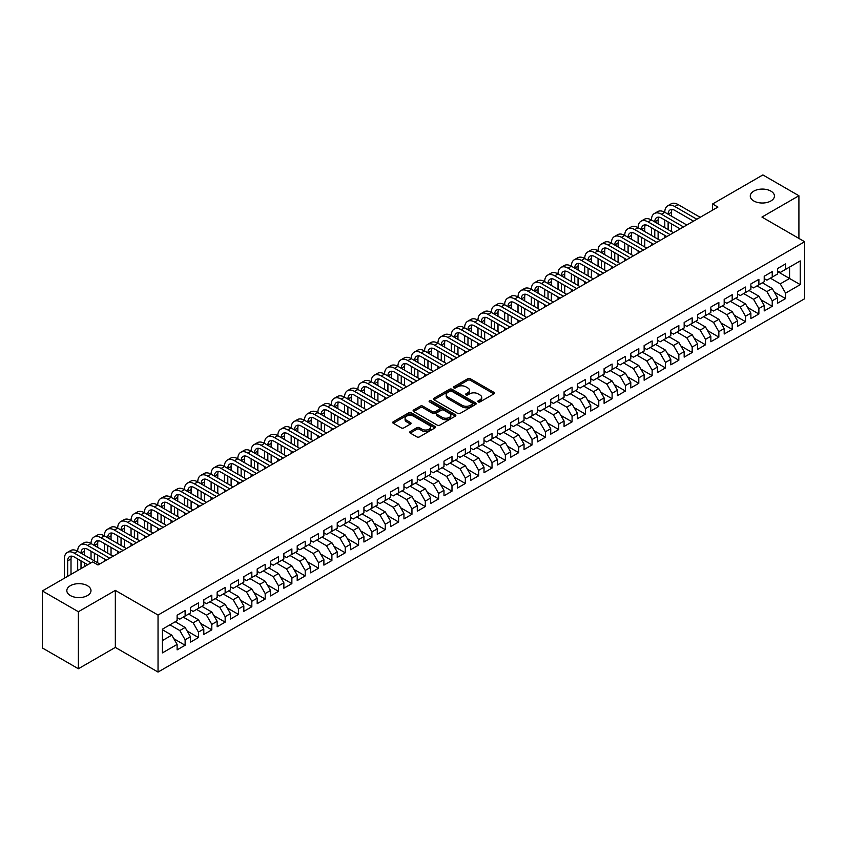 <?xml version="1.0" encoding="UTF-8"?>
<svg xmlns="http://www.w3.org/2000/svg" width="847" height="847" viewBox="0 0 847 847"><rect width="100%" height="100%" fill="white"/><g stroke="black" fill="none" stroke-linecap="round" stroke-linejoin="round"><path stroke-width="1.27" d="M478.174 401.912A1.292 0.752 0 0 0 480.016 401.912L493.928 393.876A1.853 1.069 0 0 0 494.468 393.124A1.853 1.069 0 0 0 493.928 392.362L470.35 378.757A1.853 1.069 0 0 0 467.735 378.757L453.812 386.793A1.292 0.752 0 0 0 453.441 387.323A1.292 0.752 0 0 0 453.812 387.852A1.292 0.752 0 0 0 455.654 387.852L457.454 386.804A5.929 3.42 0 0 1 465.829 386.804L467.798 387.947A5.929 3.42 0 0 1 469.534 390.361A5.929 3.42 0 0 1 467.798 392.786L465.998 393.823A1.292 0.752 0 0 0 465.617 394.353A1.292 0.752 0 0 0 465.998 394.882A1.292 0.752 0 0 0 467.83 394.882L469.63 393.844A5.929 3.42 0 0 1 478.015 393.844L479.974 394.977A5.929 3.42 0 0 1 481.71 397.391A5.929 3.42 0 0 1 479.974 399.816L478.174 400.853A1.292 0.752 0 0 0 477.803 401.383A1.292 0.752 0 0 0 478.174 401.912L478.174 400.853M87.453 585.701A12.08 6.977 0 0 0 74.292 584.186A12.08 6.977 0 0 0 66.828 590.634A12.08 6.977 0 0 0 70.375 595.557A12.08 6.977 0 0 0 83.535 597.071A12.08 6.977 0 0 0 90.989 590.634A12.08 6.977 0 0 0 87.453 585.701M770.886 191.115A12.08 6.977 0 0 0 757.726 189.612A12.08 6.977 0 0 0 750.273 196.049A12.08 6.977 0 0 0 753.809 200.983A12.08 6.977 0 0 0 766.969 202.486A12.08 6.977 0 0 0 774.433 196.049A12.08 6.977 0 0 0 770.886 191.115M410.234 431.536A1.853 1.069 0 0 0 409.694 432.288A1.853 1.069 0 0 0 410.234 433.05L416.851 436.872A1.853 1.069 0 0 0 419.466 436.872L434.924 427.947A1.853 1.069 0 0 0 435.464 427.184A1.853 1.069 0 0 0 434.924 426.433L411.346 412.817A1.853 1.069 0 0 0 408.73 412.817L393.273 421.742A1.853 1.069 0 0 0 392.733 422.505A1.853 1.069 0 0 0 393.273 423.256L401.266 427.873A1.853 1.069 0 0 0 403.881 427.873L410.499 424.051A1.853 1.069 0 0 0 411.039 423.299A1.853 1.069 0 0 0 410.499 422.537L406.539 420.25A4.955 2.859 0 0 1 405.088 418.227A4.955 2.859 0 0 1 408.148 415.581A4.955 2.859 0 0 1 413.548 416.205L429.058 425.162A4.955 2.859 0 0 1 430.52 427.184A4.955 2.859 0 0 1 427.46 429.831A4.955 2.859 0 0 1 422.06 429.207L419.466 427.714A1.853 1.069 0 0 0 416.851 427.714L410.234 431.536L410.234 433.05M78.379 611.735L78.379 668.749L115.34 647.404L115.34 590.401L78.379 611.735L42.35 590.941L92.651 561.9L97.987 564.981L717.917 207.07L712.581 203.979L712.581 210.151M115.34 590.401L158.04 615.049L804.65 241.734L804.65 298.737L158.04 672.063L158.04 615.049M798.912 238.42L798.912 195.742L761.951 217.076L804.65 241.734M798.912 195.742L762.882 174.937L712.581 203.979M457.581 413.347A1.853 1.069 0 0 0 460.207 413.347L475.654 404.432A1.853 1.069 0 0 0 476.205 403.67A1.853 1.069 0 0 0 475.654 402.918L452.086 389.302A1.853 1.069 0 0 0 449.461 389.302L434.003 398.228A1.853 1.069 0 0 0 433.463 398.979A1.853 1.069 0 0 0 434.003 399.742L457.581 413.347M430.011 402.198A1.292 0.752 0 0 1 431.324 402.378L431.324 400.832L455.294 414.67A1.853 1.069 0 0 1 455.834 415.432A1.853 1.069 0 0 1 455.294 416.184L439.837 425.109A1.853 1.069 0 0 1 437.221 425.109L413.643 411.494L413.643 409.99A1.853 1.069 0 0 0 413.103 410.742A1.853 1.069 0 0 0 413.643 411.494M413.643 409.99L420.26 406.168A1.853 1.069 0 0 1 422.875 406.168L432.436 411.684A1.853 1.069 0 0 0 435.051 411.684L439.445 409.154A1.853 1.069 0 0 0 439.985 408.402A1.853 1.069 0 0 0 439.445 407.64L429.493 401.891A1.292 0.752 0 0 1 429.111 401.362A1.292 0.752 0 0 1 429.905 400.673A1.292 0.752 0 0 1 431.324 400.832M777.567 271.548L789.573 278.483L789.573 267.08L800.246 260.918L785.571 269.388L785.571 263.915L777.567 268.541L777.567 274.015L772.231 277.096L772.231 271.622L764.216 276.249L764.216 281.712L758.88 284.793L758.88 279.33L750.876 283.946L750.876 289.42L745.54 292.501L745.54 287.027L737.536 291.654L737.536 297.117L732.2 300.198L732.2 294.735L724.185 299.351L724.185 304.825L718.849 307.906L718.849 302.432L710.845 307.059L710.845 312.532L705.509 315.613L705.509 310.14L697.505 314.766L697.505 320.23L692.168 323.31L692.168 317.847L684.164 322.463L684.164 327.937L678.828 331.018L678.828 325.544L670.813 330.171L670.813 335.634L665.477 338.726L665.477 333.252L657.473 337.879L657.473 343.342L652.137 346.423L652.137 340.96L644.133 345.576L644.133 351.05L638.797 354.131L638.797 348.657L630.793 353.284L630.793 358.747L625.446 361.828L625.446 356.365L617.442 360.981L617.442 366.455L612.106 369.536L612.106 364.062L604.102 368.689L604.102 374.162L598.765 377.243L598.765 371.769L590.761 376.396L590.761 381.859L585.425 384.94L585.425 379.477L577.41 384.093L577.41 389.567L572.074 392.648L572.074 387.174L564.07 391.801L564.07 397.264L558.734 400.345L558.734 394.882L550.73 399.498L550.73 404.972L545.394 408.053L545.394 402.579L537.39 407.206L537.39 412.68L532.043 415.761L532.043 410.287L524.039 414.914L524.039 420.377L518.703 423.458L518.703 417.995L510.699 422.611L510.699 428.084L505.363 431.165L505.363 425.692L497.358 430.318L497.358 435.792L492.022 438.873L492.022 433.399L484.008 438.026L484.008 443.489L478.671 446.57L478.671 441.107L470.667 445.723L470.667 451.197L465.331 454.278L465.331 448.804L457.327 453.431L457.327 458.894L451.991 461.975L451.991 456.512L443.987 461.128L443.987 466.602L438.64 469.683L438.64 464.209L430.636 468.836L430.636 474.309L425.3 477.39L425.3 471.917L417.296 476.543L417.296 482.007L411.96 485.087L411.96 479.624L403.955 484.24L403.955 489.714L398.619 492.795L398.619 487.321L390.605 491.948L390.605 497.411L385.269 500.503L385.269 495.029L377.264 499.645L377.264 505.119L371.928 508.2L371.928 502.737L363.924 507.353L363.924 512.827L358.588 515.908L358.588 510.434L350.584 515.061L350.584 520.524L345.237 523.605L345.237 518.142L337.233 522.758L337.233 528.232L331.897 531.313L331.897 525.839L323.893 530.466L323.893 535.939L318.557 539.02L318.557 533.546L310.553 538.173L310.553 543.636L305.216 546.717L305.216 541.254L297.202 545.87L297.202 551.344L291.866 554.425L291.866 548.951L283.861 553.578L283.861 559.041L278.525 562.122L278.525 556.659L270.521 561.275L270.521 566.749L265.185 569.83L265.185 564.356L257.181 568.983L257.181 574.457L251.834 577.538L251.834 572.064L243.83 576.691L243.83 582.154L238.494 585.235L238.494 579.772L230.49 584.388L230.49 589.861L225.154 592.942L225.154 587.469L217.15 592.095L217.15 597.569L211.814 600.65L211.814 595.176L203.799 599.803L203.799 605.266L198.463 608.347L198.463 602.884L190.459 607.5L190.459 612.974L185.122 616.055L185.122 610.581L177.118 615.208L177.118 620.671L162.444 629.152L162.444 652.878L177.118 644.398L171.782 635.155L162.444 629.766M800.246 260.918L800.246 284.645L785.571 293.115L780.235 283.872L770.357 278.165M774.296 292.077L785.571 298.589L785.571 293.115M785.571 298.589L777.567 303.205L777.567 297.742L772.231 300.823L766.884 291.58L757.017 285.873M760.955 299.774L772.231 306.286L772.231 300.823M772.231 306.286L764.216 310.913L764.216 305.439L758.88 308.52L753.544 299.277L743.666 293.581M747.605 307.482L758.88 313.993L758.88 308.52M758.88 313.993L750.876 318.62L750.876 313.146L745.54 316.227L740.204 306.985L730.326 301.278M734.264 315.19L745.54 321.701L745.54 316.227M745.54 321.701L737.536 326.317L737.536 320.854L732.2 323.935L726.864 314.682L716.986 308.986M720.924 322.887L732.2 329.398L732.2 323.935M732.2 329.398L724.185 334.025L724.185 328.551L718.849 331.632L713.513 322.389L703.645 316.693M707.573 330.595L718.849 337.106L718.849 331.632M718.849 337.106L710.845 341.722L710.845 336.259L705.509 339.34L700.173 330.097L690.294 324.39M694.233 338.302L705.509 344.803L705.509 339.34M705.509 344.803L697.505 349.43L697.505 343.956L692.168 347.037L686.832 337.794L676.954 332.098M680.893 346L692.168 352.511L692.168 347.037M692.168 352.511L684.164 357.138L684.164 351.664L678.828 354.745L673.481 345.502L663.614 339.795M667.552 353.707L678.828 360.219L678.828 354.745M678.828 360.219L670.813 364.835L670.813 359.372L665.477 362.452L660.141 353.199L650.274 347.503M654.202 361.404L665.477 367.916L665.477 362.452M665.477 367.916L657.473 372.542L657.473 367.069L652.137 370.15L646.801 360.907L636.923 355.211M640.861 369.112L652.137 375.623L652.137 370.15M652.137 375.623L644.133 380.239L644.133 374.776L638.797 377.857L633.461 368.614L623.583 362.908M627.521 376.82L638.797 383.32L638.797 377.857M638.797 383.32L630.793 387.947L630.793 382.473L625.446 385.554L620.11 376.312L610.242 370.615M614.17 384.517L625.446 391.028L625.446 385.554M625.446 391.028L617.442 395.655L617.442 390.181L612.106 393.262L606.77 384.019L596.891 378.323M600.83 392.225L612.106 398.736L612.106 393.262M612.106 398.736L604.102 403.352L604.102 397.889L598.765 400.97L593.429 391.727L583.551 386.02M587.49 399.932L598.765 406.433L598.765 400.97M598.765 406.433L590.761 411.06L590.761 405.586L585.425 408.667L580.079 399.424L570.211 393.728M574.15 407.629L585.425 414.141L585.425 408.667M585.425 414.141L577.41 418.767L577.41 413.294L572.074 416.375L566.738 407.132L556.871 401.425M560.799 415.337L572.074 421.848L572.074 416.375M572.074 421.848L564.07 426.465L564.07 421.001L558.734 424.082L553.398 414.829L543.52 409.133M547.458 423.034L558.734 429.545L558.734 424.082M558.734 429.545L550.73 434.172L550.73 428.698L545.394 431.779L540.058 422.537L530.18 416.84M534.118 430.742L545.394 437.253L545.394 431.779M545.394 437.253L537.39 441.869L537.39 436.406L532.043 439.487L526.707 430.244L516.839 424.538M520.767 438.45L532.043 444.95L532.043 439.487M532.043 444.95L524.039 449.577L524.039 444.103L518.703 447.184L513.367 437.941L503.489 432.245M507.427 446.147L518.703 452.658L518.703 447.184M518.703 452.658L510.699 457.285L510.699 451.811L505.363 454.892L500.026 445.649L490.148 439.942M494.087 453.854L505.363 460.366L505.363 454.892M505.363 460.366L497.358 464.982L497.358 459.519L492.022 462.6L486.676 453.357L476.808 447.65M480.747 461.551L492.022 468.063L492.022 462.6M492.022 468.063L484.008 472.69L484.008 467.216L478.671 470.297L473.335 461.054L463.468 455.358M467.396 469.259L478.671 475.77L478.671 470.297M478.671 475.77L470.667 480.387L470.667 474.923L465.331 478.004L459.995 468.762L450.117 463.055M454.056 476.967L465.331 483.478L465.331 478.004M465.331 483.478L457.327 488.094L457.327 482.621L451.991 485.712L446.655 476.459L436.777 470.763M440.715 484.664L451.991 491.175L451.991 485.712M451.991 491.175L443.987 495.802L443.987 490.328L438.64 493.409L433.304 484.166L423.436 478.47M427.364 492.372L438.64 498.883L438.64 493.409M438.64 498.883L430.636 503.499L430.636 498.036L425.3 501.117L419.964 491.874L410.086 486.167M414.024 500.079L425.3 506.58L425.3 501.117M425.3 506.58L417.296 511.207L417.296 505.733L411.96 508.814L406.624 499.571L396.745 493.875M400.684 507.777L411.96 514.288L411.96 508.814M411.96 514.288L403.955 518.915L403.955 513.441L398.619 516.522L393.273 507.279L383.405 501.572M387.344 515.484L398.619 521.996L398.619 516.522M398.619 521.996L390.605 526.612L390.605 521.149L385.269 524.229L379.932 514.976L370.065 509.28M373.993 523.181L385.269 529.693L385.269 524.229M385.269 529.693L377.264 534.319L377.264 528.846L371.928 531.927L366.592 522.684L356.714 516.988M360.653 530.889L371.928 537.4L371.928 531.927M371.928 537.4L363.924 542.016L363.924 536.553L358.588 539.634L353.252 530.391L343.374 524.685M347.312 538.597L358.588 545.097L358.588 539.634M358.588 545.097L350.584 549.724L350.584 544.25L345.237 547.331L339.901 538.089L330.034 532.392M333.972 546.294L345.237 552.805L345.237 547.331M345.237 552.805L337.233 557.432L337.233 551.958L331.897 555.039L326.561 545.796L316.683 540.09M320.621 554.002L331.897 560.513L331.897 555.039M331.897 560.513L323.893 565.129L323.893 559.666L318.557 562.747L313.221 553.504L303.342 547.797M307.281 561.699L318.557 568.21L318.557 562.747M318.557 568.21L310.553 572.837L310.553 567.363L305.216 570.444L299.87 561.201L290.002 555.505M293.941 569.406L305.216 575.918L305.216 570.444M305.216 575.918L297.202 580.544L297.202 575.071L291.866 578.152L286.53 568.909L276.662 563.202M280.59 577.114L291.866 583.625L291.866 578.152M291.866 583.625L283.861 588.242L283.861 582.778L278.525 585.859L273.189 576.606L263.311 570.91M267.25 584.811L278.525 591.322L278.525 585.859M278.525 591.322L270.521 595.949L270.521 590.475L265.185 593.556L259.849 584.314L249.971 578.617M253.909 592.519L265.185 599.03L265.185 593.556M265.185 599.03L257.181 603.646L257.181 598.183L251.834 601.264L246.498 592.021L236.631 586.315M240.569 600.227L251.834 606.727L251.834 601.264M251.834 606.727L243.83 611.354L243.83 605.88L238.494 608.961L233.158 599.718L223.28 594.022M227.218 607.924L238.494 614.435L238.494 608.961M238.494 614.435L230.49 619.062L230.49 613.588L225.154 616.669L219.818 607.426L209.94 601.719M213.878 615.631L225.154 622.143L225.154 616.669M225.154 622.143L217.15 626.759L217.15 621.296L211.814 624.377L206.467 615.134L196.599 609.427M200.538 623.328L211.814 629.84L211.814 624.377M211.814 629.84L203.799 634.467L203.799 628.993L198.463 632.074L193.127 622.831L183.259 617.135M187.187 631.036L198.463 637.547L198.463 632.074M198.463 637.547L190.459 642.164L190.459 636.7L185.122 639.781L179.786 630.539L169.908 624.832M173.847 638.744L185.122 645.255L185.122 639.781M185.122 645.255L177.118 649.871L177.118 644.398M177.118 617.59L179.786 619.136L185.122 616.055M162.444 640.554L171.782 635.155M190.459 609.893L193.127 611.428L198.463 608.347M179.786 630.539L185.122 627.458L175.244 621.751M190.459 636.7L185.122 627.458M203.799 602.185L206.467 603.731L211.814 600.65M193.127 622.831L198.463 619.75L188.595 614.054M203.799 628.993L198.463 619.75M217.15 594.478L219.818 596.023L225.154 592.942M206.467 615.134L211.814 612.042L201.935 606.346M217.15 621.296L211.814 612.042M230.49 586.78L233.158 588.316L238.494 585.235M219.818 607.426L225.154 604.345L215.276 598.638M230.49 613.588L225.154 604.345M243.83 579.073L246.498 580.619L251.834 577.538M233.158 599.718L238.494 596.637L228.626 590.941M243.83 605.88L238.494 596.637M257.181 571.376L259.849 572.911L265.185 569.83M246.498 592.021L251.834 588.94L241.967 583.234M257.181 598.183L251.834 588.94M270.521 563.668L273.189 565.214L278.525 562.122M259.849 584.314L265.185 581.233L255.307 575.537M270.521 590.475L265.185 581.233M283.861 555.96L286.53 557.506L291.866 554.425M273.189 576.606L278.525 573.525L268.647 567.829M283.861 582.778L278.525 573.525M297.202 548.263L299.87 549.798L305.216 546.717M286.53 568.909L291.866 565.828L281.998 560.121M297.202 575.071L291.866 565.828M310.553 540.555L313.221 542.101L318.557 539.02M299.87 561.201L305.216 558.12L295.338 552.424M310.553 567.363L305.216 558.12M323.893 532.858L326.561 534.393L331.897 531.313M313.221 553.504L318.557 550.423L308.679 544.716M323.893 559.666L318.557 550.423M337.233 525.151L339.901 526.686L345.237 523.605M326.561 545.796L331.897 542.715L322.029 537.009M337.233 551.958L331.897 542.715M350.584 517.443L353.252 518.989L358.588 515.908M339.901 538.089L345.237 535.008L335.37 529.311M350.584 544.25L345.237 535.008M363.924 509.746L366.592 511.281L371.928 508.2M353.252 530.391L358.588 527.31L348.71 521.604M363.924 536.553L358.588 527.31M377.264 502.038L379.932 503.584L385.269 500.503M366.592 522.684L371.928 519.603L362.05 513.907M377.264 528.846L371.928 519.603M390.605 494.33L393.273 495.876L398.619 492.795M379.932 514.976L385.269 511.895L375.401 506.199M390.605 521.149L385.269 511.895M403.955 486.633L406.624 488.168L411.96 485.087M393.273 507.279L398.619 504.198L388.741 498.491M403.955 513.441L398.619 504.198M417.296 478.926L419.964 480.471L425.3 477.39M406.624 499.571L411.96 496.49L402.081 490.794M417.296 505.733L411.96 496.49M430.636 471.228L433.304 472.764L438.64 469.683M419.964 491.874L425.3 488.793L415.432 483.086M430.636 498.036L425.3 488.793M443.987 463.521L446.655 465.056L451.991 461.975M433.304 484.166L438.64 481.085L428.773 475.389M443.987 490.328L438.64 481.085M457.327 455.813L459.995 457.359L465.331 454.278M446.655 476.459L451.991 473.378L442.113 467.682M457.327 482.621L451.991 473.378M470.667 448.116L473.335 449.651L478.671 446.57M459.995 468.762L465.331 465.681L455.453 459.974M470.667 474.923L465.331 465.681M484.008 440.408L486.676 441.954L492.022 438.873M473.335 461.054L478.671 457.973L468.804 452.277M484.008 467.216L478.671 457.973M497.358 432.701L500.026 434.246L505.363 431.165M486.676 453.357L492.022 450.265L482.144 444.569M497.358 459.519L492.022 450.265M510.699 425.003L513.367 426.539L518.703 423.458M500.026 445.649L505.363 442.568L495.484 436.861M510.699 451.811L505.363 442.568M524.039 417.296L526.707 418.842L532.043 415.761M513.367 437.941L518.703 434.86L508.825 429.164M524.039 444.103L518.703 434.86M537.39 409.599L540.058 411.134L545.394 408.053M526.707 430.244L532.043 427.163L522.176 421.457M537.39 436.406L532.043 427.163M550.73 401.891L553.398 403.437L558.734 400.345M540.058 422.537L545.394 419.456L535.516 413.76M550.73 428.698L545.394 419.456M564.07 394.183L566.738 395.729L572.074 392.648M553.398 414.829L558.734 411.748L548.856 406.052M564.07 421.001L558.734 411.748M577.41 386.486L580.079 388.021L585.425 384.94M566.738 407.132L572.074 404.051L562.207 398.344M577.41 413.294L572.074 404.051M590.761 378.778L593.429 380.324L598.765 377.243M580.079 399.424L585.425 396.343L575.547 390.647M590.761 405.586L585.425 396.343M604.102 371.081L606.77 372.616L612.106 369.536M593.429 391.727L598.765 388.646L588.887 382.939M604.102 397.889L598.765 388.646M617.442 363.374L620.11 364.909L625.446 361.828M606.77 384.019L612.106 380.938L602.228 375.232M617.442 390.181L612.106 380.938M630.793 355.666L633.461 357.212L638.797 354.131M620.11 376.312L625.446 373.231L615.578 367.534M630.793 382.473L625.446 373.231M644.133 347.969L646.801 349.504L652.137 346.423M633.461 368.614L638.797 365.533L628.919 359.827M644.133 374.776L638.797 365.533M657.473 340.261L660.141 341.807L665.477 338.726M646.801 360.907L652.137 357.826L642.259 352.13M657.473 367.069L652.137 357.826M670.813 332.553L673.481 334.099L678.828 331.018M660.141 353.199L665.477 350.118L655.61 344.422M670.813 359.372L665.477 350.118M684.164 324.856L686.832 326.391L692.168 323.31M673.481 345.502L678.828 342.421L668.95 336.714M684.164 351.664L678.828 342.421M697.505 317.149L700.173 318.694L705.509 315.613M686.832 337.794L692.168 334.713L682.29 329.017M697.505 343.956L692.168 334.713M710.845 309.451L713.513 310.987L718.849 307.906M700.173 330.097L705.509 327.016L695.631 321.309M710.845 336.259L705.509 327.016M724.185 301.744L726.864 303.29L732.2 300.198M713.513 322.389L718.849 319.308L708.981 313.612M724.185 328.551L718.849 319.308M737.536 294.036L740.204 295.582L745.54 292.501M726.864 314.682L732.2 311.601L722.322 305.905M737.536 320.854L732.2 311.601M750.876 286.339L753.544 287.874L758.88 284.793M740.204 306.985L745.54 303.904L735.662 298.197M750.876 313.146L745.54 303.904M764.216 278.631L766.884 280.177L772.231 277.096M753.544 299.277L758.88 296.196L749.013 290.5M764.216 305.439L758.88 296.196M777.567 270.934L780.235 272.469L785.571 269.388M766.884 291.58L772.231 288.499L762.353 282.792M777.567 297.742L772.231 288.499M42.35 590.941L42.35 647.944L78.379 668.749M115.34 647.404L158.04 672.063M780.235 283.872L789.573 278.483L800.246 284.645M478.693 402.092L479.974 401.351A5.929 3.42 0 0 0 481.71 398.937L481.71 397.391M469.534 390.361L469.534 391.907A5.929 3.42 0 0 1 467.798 394.321L466.517 395.062M493.907 393.897L470.35 380.292A1.853 1.069 0 0 0 467.735 380.292L454.331 388.032M475.654 402.918L475.654 404.432L452.086 390.848A1.853 1.069 0 0 0 449.461 390.848L434.035 399.752M472.382 404.199A1.292 0.752 0 0 0 472.764 403.67A1.292 0.752 0 0 0 472.382 403.14L451.684 391.198A1.292 0.752 0 0 0 449.852 391.198L447.957 392.288A5.929 3.42 0 0 0 446.221 394.713A5.929 3.42 0 0 0 447.957 397.127L462.102 405.3A5.929 3.42 0 0 0 470.487 405.3L472.382 404.199L472.382 405.745A1.292 0.752 0 0 0 472.764 405.215L472.764 403.67M446.221 394.713L446.221 396.248A5.929 3.42 0 0 0 447.957 398.672L447.957 397.127M472.382 405.745L470.487 406.835A5.929 3.42 0 0 1 462.102 406.835L447.957 398.672M413.664 411.515L420.26 407.703L420.26 406.168M439.985 408.402L439.985 409.937A1.853 1.069 0 0 1 439.445 410.689L435.051 413.23A1.853 1.069 0 0 1 432.436 413.23L422.875 407.703A1.853 1.069 0 0 0 420.26 407.703M431.324 402.378L455.263 416.205M442.356 417.412A4.955 2.859 0 0 0 447.756 418.037A4.955 2.859 0 0 0 450.816 415.39A4.955 2.859 0 0 0 449.365 413.368L443.892 410.213A1.853 1.069 0 0 0 441.276 410.213L436.893 412.743A1.853 1.069 0 0 0 436.343 413.505A1.853 1.069 0 0 0 436.893 414.257L442.356 417.412L442.356 418.958A4.955 2.859 0 0 0 447.756 419.572A4.955 2.859 0 0 0 450.816 416.936L450.816 415.39M436.343 413.505L436.343 415.041A1.853 1.069 0 0 0 436.893 415.803L436.893 414.257M442.356 418.958L436.893 415.803M430.52 427.184L430.52 428.73A4.955 2.859 0 0 1 427.46 431.367A4.955 2.859 0 0 1 422.06 430.752L419.466 429.26A1.853 1.069 0 0 0 416.851 429.26L410.266 433.061M405.088 418.227L405.088 419.773A4.955 2.859 0 0 0 406.539 421.795L406.539 420.25M410.477 424.061L406.539 421.795M434.903 427.957L411.346 414.363A1.853 1.069 0 0 0 408.73 414.363L393.304 423.267M64.34 578.247L64.34 558.956A14.155 8.174 60 0 1 67.273 552.477L70.608 550.55A14.155 8.174 60 0 1 77.68 551.249A14.155 8.174 60 0 1 80.613 544.769L83.948 542.842A14.155 8.174 60 0 1 91.031 543.541A14.155 8.174 60 0 1 93.953 537.072L97.289 535.145A14.155 8.174 60 0 1 104.372 535.844A14.155 8.174 60 0 1 107.304 529.364L110.639 527.437A14.155 8.174 60 0 1 117.712 528.136A14.155 8.174 60 0 1 120.645 521.657L123.98 519.73A14.155 8.174 60 0 1 131.052 520.439A14.155 8.174 60 0 1 133.985 513.96L137.32 512.033A14.155 8.174 60 0 1 144.403 512.731A14.155 8.174 60 0 1 147.325 506.252L150.671 504.325A14.155 8.174 60 0 1 157.743 505.024A14.155 8.174 60 0 1 160.676 498.544L164.011 496.628A14.155 8.174 60 0 1 171.083 497.327A14.155 8.174 60 0 1 174.016 490.847L177.351 488.92A14.155 8.174 60 0 1 184.424 489.619A14.155 8.174 60 0 1 187.356 483.139L190.691 481.212A14.155 8.174 60 0 1 197.775 481.922A14.155 8.174 60 0 1 200.707 475.442L204.042 473.515A14.155 8.174 60 0 1 211.115 474.214A14.155 8.174 60 0 1 214.047 467.735L217.383 465.808A14.155 8.174 60 0 1 224.455 466.506A14.155 8.174 60 0 1 227.388 460.027L230.723 458.1A14.155 8.174 60 0 1 237.806 458.809A14.155 8.174 60 0 1 240.728 452.33L244.074 450.403A14.155 8.174 60 0 1 251.146 451.102A14.155 8.174 60 0 1 254.079 444.622L257.414 442.695A14.155 8.174 60 0 1 264.486 443.394A14.155 8.174 60 0 1 267.419 436.914L270.754 434.998A14.155 8.174 60 0 1 277.827 435.697A14.155 8.174 60 0 1 280.759 429.217L284.094 427.29A14.155 8.174 60 0 1 291.177 427.989A14.155 8.174 60 0 1 294.11 421.51L297.445 419.583A14.155 8.174 60 0 1 304.518 420.292A14.155 8.174 60 0 1 307.45 413.812L310.785 411.886A14.155 8.174 60 0 1 317.858 412.584A14.155 8.174 60 0 1 320.791 406.105L324.126 404.178A14.155 8.174 60 0 1 331.209 404.877A14.155 8.174 60 0 1 334.131 398.397L337.477 396.481A14.155 8.174 60 0 1 344.549 397.179A14.155 8.174 60 0 1 347.482 390.7L350.817 388.773A14.155 8.174 60 0 1 357.889 389.472A14.155 8.174 60 0 1 360.822 382.992L364.157 381.065A14.155 8.174 60 0 1 371.23 381.764A14.155 8.174 60 0 1 374.162 375.295L377.497 373.368A14.155 8.174 60 0 1 384.58 374.067A14.155 8.174 60 0 1 387.513 367.587L390.848 365.66A14.155 8.174 60 0 1 397.921 366.359A14.155 8.174 60 0 1 400.853 359.88L404.188 357.953A14.155 8.174 60 0 1 411.261 358.662A14.155 8.174 60 0 1 414.194 352.183L417.529 350.256A14.155 8.174 60 0 1 424.612 350.954A14.155 8.174 60 0 1 427.534 344.475L430.879 342.548A14.155 8.174 60 0 1 437.952 343.247A14.155 8.174 60 0 1 440.885 336.767L444.22 334.851A14.155 8.174 60 0 1 451.292 335.55A14.155 8.174 60 0 1 454.225 329.07L457.56 327.143A14.155 8.174 60 0 1 464.632 327.842A14.155 8.174 60 0 1 467.565 321.362L470.9 319.435A14.155 8.174 60 0 1 477.983 320.145A14.155 8.174 60 0 1 480.916 313.665L484.251 311.738A14.155 8.174 60 0 1 491.324 312.437A14.155 8.174 60 0 1 494.256 305.958L497.591 304.031A14.155 8.174 60 0 1 504.664 304.729A14.155 8.174 60 0 1 507.597 298.25L510.932 296.323A14.155 8.174 60 0 1 518.015 297.032A14.155 8.174 60 0 1 520.937 290.553L524.282 288.626A14.155 8.174 60 0 1 531.355 289.325A14.155 8.174 60 0 1 534.288 282.845L537.623 280.918A14.155 8.174 60 0 1 544.695 281.617A14.155 8.174 60 0 1 547.628 275.148L550.963 273.221A14.155 8.174 60 0 1 558.035 273.92A14.155 8.174 60 0 1 560.968 267.44L564.303 265.513A14.155 8.174 60 0 1 571.386 266.212A14.155 8.174 60 0 1 574.319 259.733L577.654 257.806A14.155 8.174 60 0 1 584.726 258.515A14.155 8.174 60 0 1 587.659 252.035L590.994 250.109A14.155 8.174 60 0 1 598.067 250.807A14.155 8.174 60 0 1 600.999 244.328L604.335 242.401A14.155 8.174 60 0 1 611.418 243.1A14.155 8.174 60 0 1 614.34 236.62L617.675 234.704A14.155 8.174 60 0 1 624.758 235.402A14.155 8.174 60 0 1 627.691 228.923L631.026 226.996A14.155 8.174 60 0 1 638.098 227.695A14.155 8.174 60 0 1 641.031 221.215L644.366 219.288A14.155 8.174 60 0 1 651.438 219.987A14.155 8.174 60 0 1 654.371 213.518L657.706 211.591A14.155 8.174 60 0 1 664.789 212.29A14.155 8.174 60 0 1 667.722 205.81L671.057 203.883A14.155 8.174 60 0 1 678.129 204.582L700.173 217.308M667.722 205.81A14.155 8.174 60 0 1 674.794 206.509L696.837 219.235M693.502 221.162L674.794 210.363A9.433 5.453 -120 0 0 670.072 209.897A9.433 5.453 -120 0 0 668.124 214.217L671.459 212.29L671.459 216.144M672.052 209.463A9.433 5.453 -120 0 0 671.459 212.29M668.124 221.914L668.124 229.622M671.459 223.841L671.459 231.549M664.789 237.742L664.789 235.402M664.789 227.695L664.789 219.987M654.371 213.518A14.155 8.174 60 0 1 661.454 214.217L664.789 212.29L686.832 225.016M661.454 214.217L683.497 226.943M680.162 228.87L661.454 218.071A9.433 5.453 -120 0 0 656.732 217.594A9.433 5.453 -120 0 0 654.773 221.914L658.119 219.998L658.119 223.841M658.701 217.16A9.433 5.453 -120 0 0 658.119 219.998M654.773 229.622L654.773 237.329M658.119 231.549L658.119 239.256M651.438 245.45L651.438 243.1M651.438 235.402L651.438 227.695M641.031 221.215A14.155 8.174 60 0 1 648.103 221.914L651.438 219.987L673.481 232.724M648.103 221.914L670.146 234.64M666.811 236.567L648.103 225.768A9.433 5.453 -120 0 0 643.392 225.302A9.433 5.453 -120 0 0 641.433 229.622L644.768 227.695L644.768 231.549M645.361 224.868A9.433 5.453 -120 0 0 644.768 227.695M641.433 237.329L641.433 245.027M644.768 239.256L644.768 246.953M638.098 253.147L638.098 250.807M638.098 243.1L638.098 235.402M627.691 228.923A14.155 8.174 60 0 1 634.763 229.622L638.098 227.695L660.141 240.421M634.763 229.622L656.806 242.348M653.471 244.275L634.763 233.476A9.433 5.453 -120 0 0 630.041 233.01A9.433 5.453 -120 0 0 628.093 237.329L631.428 235.402L631.428 239.256M632.021 232.576A9.433 5.453 -120 0 0 631.428 235.402M628.093 245.027L628.093 252.734M631.428 246.953L631.428 254.661M624.758 260.855L624.758 258.515M624.758 250.807L624.758 243.1M614.34 236.62A14.155 8.174 60 0 1 621.423 237.329L624.758 235.402L646.801 248.129M621.423 237.329L643.466 250.056M640.131 251.983L621.423 241.173A9.433 5.453 -120 0 0 616.701 240.707A9.433 5.453 -120 0 0 614.753 245.027L618.088 243.1L618.088 246.953M618.681 240.273A9.433 5.453 -120 0 0 618.088 243.1M614.753 252.734L614.753 260.431M618.088 254.661L618.088 262.358M611.418 268.552L611.418 266.212M611.418 258.515L611.418 250.807M600.999 244.328A14.155 8.174 60 0 1 608.082 245.027L611.418 243.1L633.461 255.826M608.082 245.027L630.115 257.753M626.78 259.68L608.082 248.88A9.433 5.453 -120 0 0 603.36 248.415A9.433 5.453 -120 0 0 601.402 252.734L604.737 250.807L604.737 254.661M605.33 247.98A9.433 5.453 -120 0 0 604.737 250.807M601.402 260.431L601.402 268.139M604.737 262.358L604.737 270.066M598.067 276.26L598.067 273.92M598.067 266.212L598.067 258.515M587.659 252.035A14.155 8.174 60 0 1 594.732 252.734L598.067 250.807L620.11 263.533M594.732 252.734L616.775 265.46M613.44 267.387L594.732 256.588A9.433 5.453 -120 0 0 590.02 256.122A9.433 5.453 -120 0 0 588.062 260.431L591.397 258.515L591.397 262.358M591.989 255.678A9.433 5.453 -120 0 0 591.397 258.515M588.062 268.139L588.062 275.847M591.397 270.066L591.397 277.774M584.726 283.967L584.726 281.617M584.726 273.92L584.726 266.212M574.319 259.733A14.155 8.174 60 0 1 581.391 260.431L584.726 258.515L606.77 271.241M581.391 260.431L603.435 273.168M600.1 275.084L581.391 264.285A9.433 5.453 -120 0 0 576.669 263.819A9.433 5.453 -120 0 0 574.721 268.139L578.056 266.212L578.056 270.066M578.649 263.385A9.433 5.453 -120 0 0 578.056 266.212M574.721 275.847L574.721 283.544M578.056 277.774L578.056 285.471M571.386 291.664L571.386 289.325M571.386 281.617L571.386 273.92M560.968 267.44A14.155 8.174 60 0 1 568.051 268.139L571.386 266.212L593.429 278.938M568.051 268.139L590.094 280.865M586.759 282.792L568.051 271.993A9.433 5.453 -120 0 0 563.329 271.527A9.433 5.453 -120 0 0 561.381 275.847L564.716 273.92L564.716 277.774M565.298 271.093A9.433 5.453 -120 0 0 564.716 273.92M561.381 283.544L561.381 291.252M564.716 285.471L564.716 293.178M558.035 299.372L558.035 297.032M558.035 289.325L558.035 281.617M547.628 275.148A14.155 8.174 60 0 1 554.7 275.847L558.035 273.92L580.079 286.646M554.7 275.847L576.743 288.573M573.408 290.5L554.7 279.701A9.433 5.453 -120 0 0 549.989 279.224A9.433 5.453 -120 0 0 548.03 283.544L551.365 281.617L551.365 285.471M551.958 278.79A9.433 5.453 -120 0 0 551.365 281.617M548.03 291.252L548.03 298.959M551.365 293.178L551.365 300.876M544.695 307.069L544.695 304.729M544.695 297.032L544.695 289.325M534.288 282.845A14.155 8.174 60 0 1 541.36 283.544L544.695 281.617L566.738 294.343M541.36 283.544L563.403 296.27M560.068 298.197L541.36 287.398A9.433 5.453 -120 0 0 536.649 286.932A9.433 5.453 -120 0 0 534.69 291.252L538.025 289.325L538.025 293.178M538.618 286.498A9.433 5.453 -120 0 0 538.025 289.325M534.69 298.959L534.69 306.656M538.025 300.876L538.025 308.583M531.355 314.777L531.355 312.437M531.355 304.729L531.355 297.032M520.937 290.553A14.155 8.174 60 0 1 528.02 291.252L531.355 289.325L553.398 302.051M528.02 291.252L550.063 303.978M546.728 305.905L528.02 295.105A9.433 5.453 -120 0 0 523.298 294.64A9.433 5.453 -120 0 0 521.35 298.959L524.685 297.032L524.685 300.876M525.278 294.205A9.433 5.453 -120 0 0 524.685 297.032M521.35 306.656L521.35 314.364M524.685 308.583L524.685 316.291M518.015 322.485L518.015 320.145M518.015 312.437L518.015 304.729M507.597 298.25A14.155 8.174 60 0 1 514.68 298.959L518.015 297.032L540.058 309.758M514.68 298.959L536.712 311.685M533.377 313.602L514.68 302.803A9.433 5.453 -120 0 0 509.958 302.337A9.433 5.453 -120 0 0 507.999 306.656L511.334 304.729L511.334 308.583M511.927 301.903A9.433 5.453 -120 0 0 511.334 304.729M507.999 314.364L507.999 322.061M511.334 316.291L511.334 323.988M504.664 330.182L504.664 327.842M504.664 320.145L504.664 312.437M494.256 305.958A14.155 8.174 60 0 1 501.329 306.656L504.664 304.729L526.707 317.456M501.329 306.656L523.372 319.383M520.037 321.309L501.329 310.51A9.433 5.453 -120 0 0 496.617 310.044A9.433 5.453 -120 0 0 494.659 314.364L497.994 312.437L497.994 316.291M498.587 309.61A9.433 5.453 -120 0 0 497.994 312.437M494.659 322.061L494.659 329.769M497.994 323.988L497.994 331.696M491.324 337.889L491.324 335.55M491.324 327.842L491.324 320.145M480.916 313.665A14.155 8.174 60 0 1 487.988 314.364L491.324 312.437L513.367 325.163M487.988 314.364L510.032 327.09M506.697 329.017L487.988 318.218A9.433 5.453 -120 0 0 483.266 317.741A9.433 5.453 -120 0 0 481.318 322.061L484.653 320.145L484.653 323.988M485.246 317.307A9.433 5.453 -120 0 0 484.653 320.145M481.318 329.769L481.318 337.477M484.653 331.696L484.653 339.403M477.983 345.597L477.983 343.247M477.983 335.55L477.983 327.842M467.565 321.362A14.155 8.174 60 0 1 474.648 322.061L477.983 320.145L500.026 332.871M474.648 322.061L496.691 334.787M493.356 336.714L474.648 325.915A9.433 5.453 -120 0 0 469.926 325.449A9.433 5.453 -120 0 0 467.978 329.769L471.313 327.842L471.313 331.696M471.895 325.015A9.433 5.453 -120 0 0 471.313 327.842M467.978 337.477L467.978 345.174M471.313 339.403L471.313 347.101M464.632 353.294L464.632 350.954M464.632 343.247L464.632 335.55M454.225 329.07A14.155 8.174 60 0 1 461.297 329.769L464.632 327.842L486.676 340.568M461.297 329.769L483.341 342.495M480.005 344.422L461.297 333.623A9.433 5.453 -120 0 0 456.586 333.157A9.433 5.453 -120 0 0 454.627 337.477L457.962 335.55L457.962 339.403M458.555 332.723A9.433 5.453 -120 0 0 457.962 335.55M454.627 345.174L454.627 352.881M457.962 347.101L457.962 354.808M451.292 361.002L451.292 358.662M451.292 350.954L451.292 343.247M440.885 336.767A14.155 8.174 60 0 1 447.957 337.477L451.292 335.55L473.335 348.276M447.957 337.477L470 350.203M466.665 352.13L447.957 341.32A9.433 5.453 -120 0 0 443.246 340.854A9.433 5.453 -120 0 0 441.287 345.174L444.622 343.247L444.622 347.101M445.215 340.42A9.433 5.453 -120 0 0 444.622 343.247M441.287 352.881L441.287 360.589M444.622 354.808L444.622 362.505M437.952 368.699L437.952 366.359M437.952 358.662L437.952 350.954M427.534 344.475A14.155 8.174 60 0 1 434.617 345.174L437.952 343.247L459.995 355.973M434.617 345.174L456.66 357.9M453.325 359.827L434.617 349.028A9.433 5.453 -120 0 0 429.895 348.562A9.433 5.453 -120 0 0 427.947 352.881L431.282 350.954L431.282 354.808M431.875 348.128A9.433 5.453 -120 0 0 431.282 350.954M427.947 360.589L427.947 368.286M431.282 362.505L431.282 370.213M424.612 376.407L424.612 374.067M424.612 366.359L424.612 358.662M414.194 352.183A14.155 8.174 60 0 1 421.277 352.881L424.612 350.954L446.655 363.681M421.277 352.881L443.32 365.608M439.974 367.534L421.277 356.735A9.433 5.453 -120 0 0 416.555 356.269A9.433 5.453 -120 0 0 414.596 360.589L417.931 358.662L417.931 362.505M418.524 355.825A9.433 5.453 -120 0 0 417.931 358.662M414.596 368.286L414.596 375.994M417.931 370.213L417.931 377.921M411.261 384.115L411.261 381.764M411.261 374.067L411.261 366.359M400.853 359.88A14.155 8.174 60 0 1 407.926 360.589L411.261 358.662L433.304 371.388M407.926 360.589L429.969 373.315M426.634 375.232L407.926 364.432A9.433 5.453 -120 0 0 403.214 363.966A9.433 5.453 -120 0 0 401.256 368.286L404.591 366.359L404.591 370.213M405.184 363.532A9.433 5.453 -120 0 0 404.591 366.359M401.256 375.994L401.256 383.691M404.591 377.921L404.591 385.618M397.921 391.812L397.921 389.472M397.921 381.764L397.921 374.067M387.513 367.587A14.155 8.174 60 0 1 394.586 368.286L397.921 366.359L419.964 379.085M394.586 368.286L416.629 381.012M413.294 382.939L394.586 372.14A9.433 5.453 -120 0 0 389.864 371.674A9.433 5.453 -120 0 0 387.915 375.994L391.25 374.067L391.25 377.921M391.843 371.24A9.433 5.453 -120 0 0 391.25 374.067M387.915 383.691L387.915 391.399M391.25 385.618L391.25 393.326M384.58 399.519L384.58 397.179M384.58 389.472L384.58 381.764M374.162 375.295A14.155 8.174 60 0 1 381.245 375.994L384.58 374.067L406.624 386.793M381.245 375.994L403.288 388.72M399.953 390.647L381.245 379.848A9.433 5.453 -120 0 0 376.523 379.371A9.433 5.453 -120 0 0 374.575 383.691L377.91 381.764L377.91 385.618M378.493 378.937A9.433 5.453 -120 0 0 377.91 381.764M374.575 391.399L374.575 399.106M377.91 393.326L377.91 401.033M371.23 407.227L371.23 404.877M371.23 397.179L371.23 389.472M360.822 382.992A14.155 8.174 60 0 1 367.894 383.691L371.23 381.764L393.273 394.49M367.894 383.691L389.938 396.417M386.603 398.344L367.894 387.545A9.433 5.453 -120 0 0 363.183 387.079A9.433 5.453 -120 0 0 361.224 391.399L364.559 389.472L364.559 393.326M365.152 386.645A9.433 5.453 -120 0 0 364.559 389.472M361.224 399.106L361.224 406.804M364.559 401.033L364.559 408.73M357.889 414.924L357.889 412.584M357.889 404.877L357.889 397.179M347.482 390.7A14.155 8.174 60 0 1 354.554 391.399L357.889 389.472L379.932 402.198M354.554 391.399L376.597 404.125M373.262 406.052L354.554 395.253A9.433 5.453 -120 0 0 349.843 394.787A9.433 5.453 -120 0 0 347.884 399.106L351.219 397.179L351.219 401.033M351.812 394.353A9.433 5.453 -120 0 0 351.219 397.179M347.884 406.804L347.884 414.511M351.219 408.73L351.219 416.438M344.549 422.632L344.549 420.292M344.549 412.584L344.549 404.877M334.131 398.397A14.155 8.174 60 0 1 341.214 399.106L344.549 397.179L366.592 409.906M341.214 399.106L363.257 411.833M359.922 413.76L341.214 402.95A9.433 5.453 -120 0 0 336.492 402.484A9.433 5.453 -120 0 0 334.544 406.804L337.879 404.877L337.879 408.73M338.472 402.05A9.433 5.453 -120 0 0 337.879 404.877M334.544 414.511L334.544 422.208M337.879 416.438L337.879 424.135M331.209 430.329L331.209 427.989M331.209 420.292L331.209 412.584M320.791 406.105A14.155 8.174 60 0 1 327.874 406.804L331.209 404.877L353.252 417.603M327.874 406.804L349.917 419.53M346.571 421.457L327.874 410.657A9.433 5.453 -120 0 0 323.152 410.192A9.433 5.453 -120 0 0 321.193 414.511L324.528 412.584L324.528 416.438M325.121 409.757A9.433 5.453 -120 0 0 324.528 412.584M321.193 422.208L321.193 429.916M324.528 424.135L324.528 431.843M317.858 438.037L317.858 435.697M317.858 427.989L317.858 420.292M307.45 413.812A14.155 8.174 60 0 1 314.523 414.511L317.858 412.584L339.901 425.31M314.523 414.511L336.566 427.237M333.231 429.164L314.523 418.365A9.433 5.453 -120 0 0 309.811 417.899A9.433 5.453 -120 0 0 307.853 422.208L311.188 420.292L311.188 424.135M311.781 417.455A9.433 5.453 -120 0 0 311.188 420.292M307.853 429.916L307.853 437.624M311.188 431.843L311.188 439.551M304.518 445.744L304.518 443.394M304.518 435.697L304.518 427.989M294.11 421.51A14.155 8.174 60 0 1 301.183 422.208L304.518 420.292L326.561 433.018M301.183 422.208L323.226 434.935M319.891 436.861L301.183 426.062A9.433 5.453 -120 0 0 296.461 425.596A9.433 5.453 -120 0 0 294.512 429.916L297.848 427.989L297.848 431.843M298.44 425.162A9.433 5.453 -120 0 0 297.848 427.989M294.512 437.624L294.512 445.321M297.848 439.551L297.848 447.248M291.177 453.441L291.177 451.102M291.177 443.394L291.177 435.697M280.759 429.217A14.155 8.174 60 0 1 287.842 429.916L291.177 427.989L313.221 440.715M287.842 429.916L309.886 442.642M306.55 444.569L287.842 433.77A9.433 5.453 -120 0 0 283.12 433.304A9.433 5.453 -120 0 0 281.172 437.624L284.507 435.697L284.507 439.551M285.09 432.87A9.433 5.453 -120 0 0 284.507 435.697M281.172 445.321L281.172 453.029M284.507 447.248L284.507 454.955M277.827 461.149L277.827 458.809M277.827 451.102L277.827 443.394M267.419 436.914A14.155 8.174 60 0 1 274.492 437.624L277.827 435.697L299.87 448.423M274.492 437.624L296.535 450.35M293.2 452.277L274.492 441.478A9.433 5.453 -120 0 0 269.78 441.001A9.433 5.453 -120 0 0 267.821 445.321L271.156 443.394L271.156 447.248M271.749 440.567A9.433 5.453 -120 0 0 271.156 443.394M267.821 453.029L267.821 460.736M271.156 454.955L271.156 462.653M264.486 468.846L264.486 466.506M264.486 458.809L264.486 451.102M254.079 444.622A14.155 8.174 60 0 1 261.151 445.321L264.486 443.394L286.53 456.12M261.151 445.321L283.194 458.047M279.859 459.974L261.151 449.175A9.433 5.453 -120 0 0 256.44 448.709A9.433 5.453 -120 0 0 254.481 453.029L257.816 451.102L257.816 454.955M258.409 448.275A9.433 5.453 -120 0 0 257.816 451.102M254.481 460.736L254.481 468.433M257.816 462.653L257.816 470.36M251.146 476.554L251.146 474.214M251.146 466.506L251.146 458.809M240.728 452.33A14.155 8.174 60 0 1 247.811 453.029L251.146 451.102L273.189 463.828M247.811 453.029L269.854 465.755M266.519 467.682L247.811 456.882A9.433 5.453 -120 0 0 243.089 456.417A9.433 5.453 -120 0 0 241.141 460.736L244.476 458.809L244.476 462.653M245.069 455.982A9.433 5.453 -120 0 0 244.476 458.809M241.141 468.433L241.141 476.141M244.476 470.36L244.476 478.068M237.806 484.262L237.806 481.922M237.806 474.214L237.806 466.506M227.388 460.027A14.155 8.174 60 0 1 234.471 460.736L237.806 458.809L259.849 471.535M234.471 460.736L256.514 473.462M253.168 475.379L234.471 464.58A9.433 5.453 -120 0 0 229.749 464.114A9.433 5.453 -120 0 0 227.79 468.433L231.125 466.506L231.125 470.36M231.718 463.68A9.433 5.453 -120 0 0 231.125 466.506M227.79 476.141L227.79 483.838M231.125 478.068L231.125 485.765M224.455 491.959L224.455 489.619M224.455 481.922L224.455 474.214M214.047 467.735A14.155 8.174 60 0 1 221.12 468.433L224.455 466.506L246.498 479.233M221.12 468.433L243.163 481.16M239.828 483.086L221.12 472.287A9.433 5.453 -120 0 0 216.409 471.821A9.433 5.453 -120 0 0 214.45 476.141L217.785 474.214L217.785 478.068M218.378 471.387A9.433 5.453 -120 0 0 217.785 474.214M214.45 483.838L214.45 491.546M217.785 485.765L217.785 493.473M211.115 499.666L211.115 497.327M211.115 489.619L211.115 481.922M200.707 475.442A14.155 8.174 60 0 1 207.78 476.141L211.115 474.214L233.158 486.94M207.78 476.141L229.823 488.867M226.488 490.794L207.78 479.995A9.433 5.453 -120 0 0 203.058 479.518A9.433 5.453 -120 0 0 201.11 483.838L204.445 481.922L204.445 485.765M205.038 479.084A9.433 5.453 -120 0 0 204.445 481.922M201.11 491.546L201.11 499.254M204.445 493.473L204.445 501.18M197.775 507.374L197.775 505.024M197.775 497.327L197.775 489.619M187.356 483.139A14.155 8.174 60 0 1 194.439 483.838L197.775 481.922L219.818 494.648M194.439 483.838L216.483 496.564M213.148 498.491L194.439 487.692A9.433 5.453 -120 0 0 189.717 487.226A9.433 5.453 -120 0 0 187.769 491.546L191.104 489.619L191.104 493.473M191.687 486.792A9.433 5.453 -120 0 0 191.104 489.619M187.769 499.254L187.769 506.951M191.104 501.18L191.104 508.878M184.424 515.071L184.424 512.731M184.424 505.024L184.424 497.327M174.016 490.847A14.155 8.174 60 0 1 181.089 491.546L184.424 489.619L206.467 502.345M181.089 491.546L203.132 504.272M199.797 506.199L181.089 495.4A9.433 5.453 -120 0 0 176.377 494.934A9.433 5.453 -120 0 0 174.418 499.254L177.754 497.327L177.754 501.18M178.346 494.5A9.433 5.453 -120 0 0 177.754 497.327M174.418 506.951L174.418 514.658M177.754 508.878L177.754 516.585M171.083 522.779L171.083 520.439M171.083 512.731L171.083 505.024M160.676 498.544A14.155 8.174 60 0 1 167.748 499.254L171.083 497.327L193.127 510.053M167.748 499.254L189.792 511.98M186.456 513.907L167.748 503.097A9.433 5.453 -120 0 0 163.037 502.631A9.433 5.453 -120 0 0 161.078 506.951L164.413 505.024L164.413 508.878M165.006 502.197A9.433 5.453 -120 0 0 164.413 505.024M161.078 514.658L161.078 522.355M164.413 516.585L164.413 524.282M157.743 530.476L157.743 528.136M157.743 520.439L157.743 512.731M147.325 506.252A14.155 8.174 60 0 1 154.408 506.951L157.743 505.024L179.786 517.75M154.408 506.951L176.451 519.677M173.116 521.604L154.408 510.805A9.433 5.453 -120 0 0 149.686 510.339A9.433 5.453 -120 0 0 147.738 514.658L151.073 512.731L151.073 516.585M151.666 509.905A9.433 5.453 -120 0 0 151.073 512.731M147.738 522.366L147.738 530.063M151.073 524.282L151.073 531.99M144.403 538.184L144.403 535.844M144.403 528.136L144.403 520.439M133.985 513.96A14.155 8.174 60 0 1 141.068 514.658L144.403 512.731L166.446 525.458M141.068 514.658L163.111 527.385M159.765 529.311L141.068 518.512A9.433 5.453 -120 0 0 136.346 518.046A9.433 5.453 -120 0 0 134.387 522.355M138.315 517.602A9.433 5.453 -120 0 0 137.733 520.439L137.733 524.282M134.387 530.063L134.387 537.771M137.733 531.99L137.733 539.698M131.052 545.892L131.052 543.541M131.052 535.844L131.052 528.136M120.645 521.657A14.155 8.174 60 0 1 127.717 522.355L131.052 520.439L153.095 533.165M127.717 522.355L149.76 535.092M146.425 537.009L127.717 526.209A9.433 5.453 -120 0 0 123.006 525.743A9.433 5.453 -120 0 0 121.047 530.063L124.382 528.136L124.382 531.99M124.975 525.309A9.433 5.453 -120 0 0 124.382 528.136M121.047 537.771L121.047 545.468M124.382 539.698L124.382 547.395M117.712 553.589L117.712 551.249M117.712 543.541L117.712 535.844M107.304 529.364A14.155 8.174 60 0 1 114.377 530.063L117.712 528.136L139.755 540.862M114.377 530.063L136.42 542.789M133.085 544.716L114.377 533.917A9.433 5.453 -120 0 0 109.655 533.451A9.433 5.453 -120 0 0 107.707 537.771L111.042 535.844L111.042 539.698M111.635 533.017A9.433 5.453 -120 0 0 111.042 535.844M107.707 545.468L107.707 553.176M111.042 547.395L111.042 555.103M104.372 561.296L104.372 558.956M104.372 551.249L104.372 543.541M93.953 537.072A14.155 8.174 60 0 1 101.037 537.771L104.372 535.844L126.415 548.57M101.037 537.771L123.08 550.497M119.745 552.424L101.037 541.625A9.433 5.453 -120 0 0 96.314 541.148A9.433 5.453 -120 0 0 94.366 545.468L97.701 543.541L97.701 547.395M98.284 540.714A9.433 5.453 -120 0 0 97.701 543.541M94.366 553.176L94.366 560.883M97.701 555.103L97.701 562.8M91.031 558.956L91.031 551.249M80.613 544.769A14.155 8.174 60 0 1 87.686 545.468L91.031 543.541L113.064 556.267M87.686 545.468L109.729 558.194M106.394 560.121L87.686 549.322A9.433 5.453 -120 0 0 82.974 548.856A9.433 5.453 -120 0 0 81.016 553.176L84.351 551.249L84.351 555.103M84.944 548.422A9.433 5.453 -120 0 0 84.351 551.249M81.016 560.883L81.016 568.612M84.351 562.8L84.351 566.685M77.68 570.539L77.68 558.956M67.273 552.477A14.155 8.174 60 0 1 74.345 553.176L77.68 551.249L99.724 563.975M74.345 553.176L91.053 562.821M87.717 564.748L74.345 557.03A9.433 5.453 -120 0 0 69.634 556.564A9.433 5.453 -120 0 0 67.675 560.883L67.675 576.32M71.603 556.13A9.433 5.453 -120 0 0 71.01 558.956L71.01 574.393M479.974 401.351L479.974 399.816M465.998 394.882L465.998 393.823M467.798 394.321L467.798 392.786M453.812 387.852L453.812 386.793M467.735 380.292L467.735 378.757M470.35 380.292L470.35 378.757M493.928 393.876L493.928 392.362M434.003 399.742L434.003 398.228M449.461 390.848L449.461 389.302M452.086 390.848L452.086 389.302M462.102 406.835L462.102 405.3M470.487 406.835L470.487 405.3M422.875 407.703L422.875 406.168M432.436 413.23L432.436 411.684M435.051 413.23L435.051 411.684M439.445 410.689L439.445 409.154M455.294 416.184L455.294 414.67M416.851 429.26L416.851 427.714M419.466 429.26L419.466 427.714M422.06 430.752L422.06 429.207M410.499 424.051L410.499 422.537M393.273 423.256L393.273 421.742M408.73 414.363L408.73 412.817M411.346 414.363L411.346 412.817M434.924 427.947L434.924 426.433M678.129 204.582L674.794 206.509M137.733 520.439L134.387 522.366M71.01 558.956L67.675 560.883"/></g></svg>
